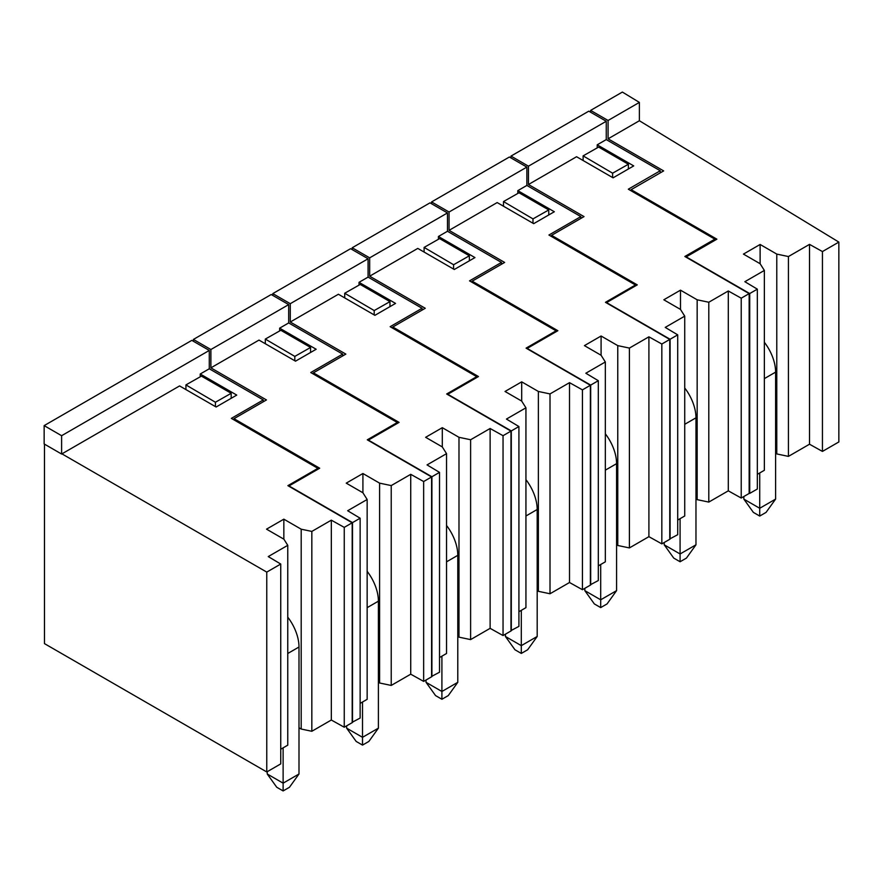 <?xml version="1.0" encoding="UTF-8"?>
<svg xmlns="http://www.w3.org/2000/svg" width="883" height="883" viewBox="0 0 883 883"><rect width="100%" height="100%" fill="white"/><g stroke="black" fill="none" stroke-linecap="round" stroke-linejoin="round"><path stroke-width="1.32" d="M628.387 168.984L628.387 164.249L612.614 173.189L612.614 177.549M628.387 164.249L598.63 147.075L583.122 155.872L583.122 160.529M631.069 190.772L631.146 189.668L716.886 239.172L686.201 256.887L749.722 293.553L757.338 289.16L757.338 489.005L749.722 493.409L749.722 293.553M760.12 263.719L760.12 244.47L743.442 254.094L760.12 263.719L764.358 270.441L744.855 281.699L757.338 289.16M760.12 244.47L776.786 254.094L788.431 256.545L809.512 244.37L822.437 251.567L838.85 242.097L639.38 120.739L608.078 138.819L663.652 170.905L631.146 189.668M590.617 112.229L590.617 110.397L622.372 92.064L639.38 102.406L608.078 120.474L590.617 110.397M749.159 493.089L749.722 493.409M608.078 138.819L608.078 120.474M639.38 102.406L639.38 120.739M822.437 251.567L822.437 451.423L838.85 441.953L838.85 242.097M822.437 451.423L809.512 444.215L809.512 244.37M788.431 256.545L788.431 456.39L809.512 444.215M776.786 254.094L776.786 453.939L788.431 456.39M775.605 453.255L776.786 453.939M757.338 474.337L764.358 470.286L764.358 270.441M583.122 155.872L612.614 173.189M753.365 512.383L743.839 499.105L759.722 508.277L759.722 516.058L753.365 512.383M743.839 496.522L743.839 499.105M759.722 516.058L766.069 512.383L775.605 499.105L759.722 508.277L759.722 472.968M764.358 378.619L775.605 372.129A33.686 19.448 -120 0 0 764.358 342.273M775.605 372.129L775.605 499.105M503.498 206.225L503.498 201.567L518.994 192.77L548.751 209.944L548.751 214.966M551.478 236.501L551.566 235.342L584.027 216.6L528.453 184.514L528.453 166.181L510.981 156.092L510.981 157.925M680.484 309.414L680.484 290.165L663.817 299.79L680.484 309.414L684.722 316.136L665.23 327.394L677.702 334.856L670.087 339.26L606.566 302.593L637.261 284.878L551.566 235.342M680.484 290.165L697.162 299.79L708.795 302.24L708.795 502.085L728.298 490.838L728.298 290.982L708.795 302.24M741.223 298.189L741.223 498.034L749.159 493.454L749.159 293.609L741.223 298.189L728.298 290.982M749.159 293.609L684.855 256.478L714.855 239.15L628.321 189.194L660.241 170.761L606.257 139.591L597.206 144.823L633.718 165.905L613.078 177.825L576.566 156.732L528.453 184.514M606.257 139.591L606.257 121.258L588.784 111.17L510.981 156.092M606.257 121.258L528.453 166.181M597.206 147.88L597.206 144.823M669.767 538.928L677.702 534.712L677.702 334.856M670.087 539.105L670.087 339.26M660.241 172.869L660.241 170.761M714.766 240.397L714.855 239.15M741.223 498.034L728.298 490.838M697.162 299.79L697.162 499.646L708.795 502.085M695.97 498.961L697.162 499.646M677.702 520.043L684.722 515.992L684.722 316.136M503.498 201.567L532.99 218.896L548.751 209.944M532.99 218.896L532.99 223.256M673.74 558.089L664.215 544.811L680.087 553.972L680.087 561.754L673.74 558.089M664.215 542.504L664.215 544.811M680.087 561.754L686.444 558.089L695.97 544.811L680.087 553.972L680.087 518.663M684.722 424.315L695.97 417.825A33.686 19.448 -120 0 0 684.722 387.979M695.97 417.825L695.97 544.811M424.105 252.063L424.105 247.406L439.602 238.609L469.359 255.783L469.359 260.794M472.096 282.339L472.173 281.169L504.635 262.439L449.061 230.353L449.061 212.019L431.588 201.931L431.588 203.763M601.091 355.253L601.091 336.004L584.425 345.628L601.091 355.253L605.33 361.975L585.837 373.233L598.31 380.694L590.694 385.098L527.173 348.421L557.868 330.706L472.173 281.169M601.091 336.004L617.769 345.628L629.402 348.079L629.402 547.924L648.906 536.665L648.906 336.82L629.402 348.079M661.831 344.028L661.831 543.873L669.767 539.292L669.767 339.436L661.831 344.028L648.906 336.82M669.767 339.436L605.462 302.317L635.462 284.988L548.928 235.021L580.848 216.6L526.864 185.43L517.813 190.651L554.325 211.743L533.685 223.653L497.173 202.571L449.061 230.353M526.864 185.43L526.864 167.097L509.392 157.008L431.588 201.931M526.864 167.097L449.061 212.019M517.813 193.443L517.813 190.651M590.374 584.767L598.31 580.55L598.31 380.694M590.694 584.943L590.694 385.098M580.848 218.432L580.848 216.6M635.396 285.949L635.462 284.988M661.831 543.873L648.906 536.665M617.769 345.628L617.769 545.484L629.402 547.924M616.577 544.789L617.769 545.484M598.31 565.882L605.33 561.831L605.33 361.975M424.105 247.406L453.597 264.734L469.359 255.783M453.597 264.734L453.597 269.083M594.347 603.928L584.822 590.639L600.694 599.811L600.694 607.592L594.347 603.928M584.822 588.343L584.822 590.639M600.694 607.592L607.051 603.928L616.577 590.639L600.694 599.811L600.694 564.502M605.33 470.153L616.577 463.663A33.686 19.448 -120 0 0 605.33 433.807M616.577 463.663L616.577 590.639M344.712 297.902L344.712 293.244L360.209 284.447L389.966 301.622L389.966 306.633M392.703 328.178L392.78 327.008L425.242 308.277L369.668 276.191L369.668 257.847L352.196 247.77L352.196 249.602M521.698 401.092L521.698 381.842L505.032 391.467L521.698 401.092L525.937 407.814L506.445 419.072L518.917 426.533L511.301 430.926L447.791 394.26L478.476 376.544L392.78 327.008M521.698 381.842L538.376 391.467L550.01 393.917L550.01 593.762L569.513 582.504L569.513 382.659L550.01 393.917M582.438 389.867L582.438 589.712L590.374 585.131L590.374 385.275L582.438 389.867L569.513 382.659M590.374 385.275L526.069 348.145L556.08 330.827L469.535 280.86L501.456 262.439L447.471 231.269L438.421 236.489L474.944 257.582L454.292 269.492L417.78 248.41L369.668 276.191M447.471 231.269L447.471 212.935L429.999 202.847L352.196 247.77M447.471 212.935L369.668 257.847M438.421 239.282L438.421 236.489M510.981 630.594L518.917 626.378L518.917 426.533M511.301 630.782L511.301 430.926M501.456 264.271L501.456 262.439M556.003 331.787L556.08 330.827M582.438 589.712L569.513 582.504M538.376 391.467L538.376 591.312L550.01 593.762M537.184 590.628L538.376 591.312M518.917 611.709L525.937 607.659L525.937 407.814M344.712 293.244L374.204 310.562L389.966 301.622M374.204 310.562L374.204 314.922M514.955 649.756L505.429 636.477L521.301 645.65L521.301 653.431L514.955 649.756M505.429 634.171L505.429 636.477M521.301 653.431L527.659 649.756L537.184 636.477L521.301 645.65L521.301 610.341M525.937 515.992L537.184 509.502A33.686 19.448 -120 0 0 525.937 479.646M537.184 509.502L537.184 636.477M265.319 343.73L265.319 339.072L280.816 330.275L310.573 347.461L310.573 352.472M313.31 374.006L313.388 372.847L345.849 354.105L290.275 322.019L290.275 303.686L272.803 293.609L272.803 295.441M442.306 446.93L442.306 427.681L425.639 437.306L442.306 446.93L446.544 453.652L427.052 464.911L439.524 472.372L431.908 476.765L368.399 440.098L399.083 422.383L313.388 372.847M442.306 427.681L458.983 437.306L470.617 439.745L470.617 639.601L490.12 628.343L490.12 428.498L470.617 439.745M503.045 435.694L503.045 635.55L510.981 630.97L510.981 431.114L503.045 435.694L490.12 428.498M510.981 431.114L446.677 393.984L476.688 376.666L390.143 326.699L422.063 308.277L368.079 277.107L359.028 282.328L395.551 303.41L374.9 315.33L338.388 294.249L290.275 322.019M368.079 277.107L368.079 258.763L350.606 248.686L272.803 293.609M368.079 258.763L290.275 303.686M359.028 285.121L359.028 282.328M431.588 676.433L439.524 672.217L439.524 472.372M431.908 676.621L431.908 476.765M422.063 310.11L422.063 308.277M476.61 377.615L476.688 376.666M503.045 635.55L490.12 628.343M458.983 437.306L458.983 637.151L470.617 639.601M457.791 636.466L458.983 637.151M439.524 657.548L446.544 653.497L446.544 453.652M265.319 339.072L294.812 356.401L310.573 347.461M294.812 356.401L294.812 360.761M435.562 695.594L426.036 682.316L441.908 691.488L441.908 699.259L435.562 695.594M426.036 680.009L426.036 682.316M441.908 699.259L448.266 695.594L457.791 682.316L441.908 691.488L441.908 656.179M446.544 561.831L457.791 555.33A33.686 19.448 -120 0 0 446.544 525.484M457.791 555.33L457.791 682.316M185.927 389.58L185.927 384.911L201.423 376.114L231.18 393.299L231.18 398.31M233.918 419.855L233.995 418.685L266.456 399.944L210.882 367.858L210.882 349.525L193.41 339.436L193.41 341.279M362.913 492.769L362.913 473.509L346.246 483.144L362.913 492.769L367.151 499.491L347.659 510.738L360.132 518.2L352.516 522.604L289.006 485.937L319.69 468.222L233.995 418.685M362.913 473.509L379.591 483.144L391.224 485.584L391.224 685.44L410.727 674.182L410.727 474.326L391.224 485.584M423.652 481.533L423.652 681.389L431.588 676.797L431.588 476.952L423.652 481.533L410.727 474.326M431.588 476.952L367.284 439.822L397.295 422.493L310.75 372.538L342.67 354.105L288.686 322.935L279.635 328.167L316.158 349.249L295.507 361.169L258.995 340.087L210.882 367.858M288.686 322.935L288.686 304.602L271.213 294.525L193.41 339.436M288.686 304.602L210.882 349.525M279.635 330.948L279.635 328.167M352.196 722.272L360.132 718.056L360.132 518.2M352.516 722.46L352.516 522.604M342.67 355.937L342.67 354.105M397.218 423.454L397.295 422.493M423.652 681.389L410.727 674.182M379.591 483.144L379.591 682.989L391.224 685.44M378.399 682.305L379.591 682.989M360.132 703.387L367.151 699.336L367.151 499.491M185.927 384.911L215.419 402.24L231.18 393.299M215.419 402.24L215.419 406.599M356.169 741.433L346.644 728.155L362.516 737.316L362.516 745.097L356.169 741.433M346.644 725.848L346.644 728.155M362.516 745.097L368.873 741.433L378.399 728.155L362.516 737.316L362.516 702.018M367.151 607.659L378.399 601.168A33.686 19.448 -120 0 0 367.151 571.323M378.399 601.168L378.399 728.155M280.739 749.226L287.759 745.175L287.759 545.33L268.255 556.577L280.739 564.049L280.739 763.894L266.765 771.963L44.47 643.619L44.47 444.138M200.231 376.798L200.231 374.006L236.754 395.087L216.114 407.008L179.591 385.926L61.611 454.039L44.15 443.95L44.15 425.617L61.611 435.705L209.282 350.441L191.821 340.363L44.15 425.617M344.249 527.372L352.196 522.791L352.196 722.647L344.249 727.228L344.249 527.372L331.324 520.164L331.324 720.02L344.249 727.228M298.995 727.78L301.191 729.038L311.831 731.279L331.324 720.02M200.231 374.006L209.282 368.785L263.277 399.944L231.357 418.376L317.891 468.343L287.88 485.661L352.196 522.791M317.891 468.343L317.825 469.292M283.84 539.16L283.84 519.171L301.191 529.193L311.831 531.423L311.831 731.279M301.191 529.193L301.191 729.038M331.324 520.164L311.831 531.423M280.739 564.049L266.765 572.107L266.765 771.963M61.931 453.851L266.765 572.107M209.282 368.785L209.282 350.441M61.611 454.039L61.611 435.705M263.277 401.787L263.277 399.944M283.84 519.171L266.534 529.16L283.885 539.182L287.759 545.33M276.765 787.272L267.24 773.994L283.123 783.166L283.123 790.936L276.765 787.272M267.24 771.687L267.24 773.994M283.123 790.936L289.469 787.272L298.995 773.994L283.123 783.166L283.123 747.857M287.759 653.497L298.995 647.007A33.686 19.448 -120 0 0 287.759 617.162M298.995 647.007L298.995 773.994M557.868 239.039L557.78 240.143M478.476 284.878L478.387 285.971M399.083 330.706L398.995 331.809M319.69 376.544L319.602 377.648M240.297 422.383L240.209 423.487"/></g></svg>
